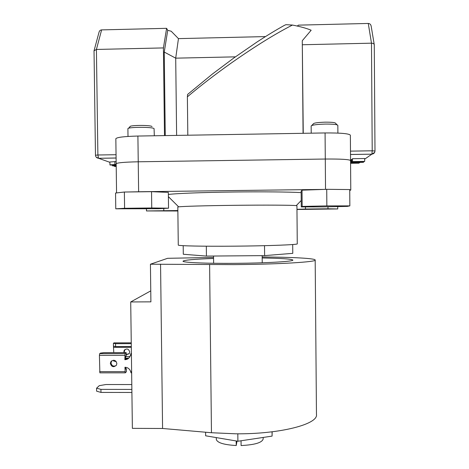 <?xml version="1.0" encoding="UTF-8"?>
<svg xmlns="http://www.w3.org/2000/svg" width="469" height="469" viewBox="0 0 469 469"><rect width="100%" height="100%" fill="white"/><g stroke="black" fill="none" stroke-linecap="round" stroke-linejoin="round"><path stroke-width="0.7" d="M236.188 440.954L236.235 445.527C223.942 444.817 217.294 442.783 216.309 439.424L216.303 439.312M178.273 245.035L178.273 245.064C177.669 245.897 203.089 246.46 234.723 246.166C268.995 245.885 298.694 244.695 297.264 243.816L296.936 205.797L296.256 205.627C292.756 205.123 264.797 204.953 234.295 205.322C206.36 205.639 182.453 206.325 178.654 206.858L177.821 207.064M168.365 194.477C175.652 193.457 202.696 192.378 233.492 192.003C261.731 191.639 289.361 191.915 301.151 192.612M236.235 445.527L237.003 441.095M349.739 190.496L350.777 190.027L349.733 189.757M346.333 189.529L329.543 189.347M350.443 160.715L350.56 160.545C349.393 159.425 340.969 158.915 325.287 159.032L138.238 161.793C124.561 162.081 117.203 162.731 116.171 163.74L116.171 163.74C117.203 162.731 124.561 162.081 138.238 161.793L325.287 159.032L325.076 132.944L137.904 136.045L138.625 191.757L128.178 191.979M324.22 189.406L138.625 191.757M123.019 192.179L116.599 192.917M264.522 245.68L264.616 255.623L292.773 253.348L292.697 244.531M264.616 255.623L206.43 256.092L206.319 246.202M206.43 256.092L183.297 254.251L183.197 245.674M263.156 437.448L263.173 438.931C262.177 442.648 254.814 444.852 241.095 445.55L241.048 440.772M272.155 431.797L272.09 436.106L237.894 441.247L205.651 435.801L205.61 432.225M272.09 436.106L272.049 431.808M237.894 441.247L237.818 433.813M96.579 388.185L100.941 389.381L100.982 392.412L96.62 391.187L96.579 388.185L99.281 385.659L105.982 384.521L131.801 384.545M100.982 392.412L131.906 392.459M100.941 389.381L131.865 389.422M213.571 258.466C194.266 259.158 184.077 260.066 183.016 261.198C182.488 262.517 206.026 263.572 235.145 263.326C266.691 263.121 294.145 261.456 292.844 260.049C291.425 258.964 281.207 258.272 262.183 257.979M150.766 290.868L130.716 301.948L150.901 301.854L150.432 264.217L233.92 264.616C278.897 264.323 317.179 261.937 315.186 259.996C314.957 258.319 291.431 257.135 262.171 256.977M209.608 264.598L211.46 432.735L235.678 433.807C280.462 434.235 318.504 424.07 316.458 414.414L315.186 260.061M150.432 264.217L167.597 258.308L213.559 257.446M211.46 432.735L162.579 428.478L132.375 428.361L130.716 301.948M160.556 264.141L162.579 428.478M128.471 128.324L130.024 126.747C128.512 125.141 150.49 124.918 151.95 126.524L152.038 126.612M154.313 135.775L154.072 128.606C152.495 126.8 127.257 126.941 127.902 128.758L127.902 128.787M168.535 208.201L168.342 192.372L151.54 191.68L124.373 192.026L115.562 193.035L115.773 208.811L158.669 208.717L168.535 208.201L151.745 207.972L151.54 191.68M151.745 207.972L124.59 208.283L124.373 192.026M124.59 208.283L115.773 208.811M311.744 125.516L313.304 123.892C313.679 122.989 317.624 122.415 325.146 122.169C332.017 122.139 335.511 122.538 335.622 123.37L337.158 124.865M337.897 133.085L337.838 125.358C337.223 124.461 333.043 124.033 325.298 124.08C316.804 124.338 312.09 124.971 311.152 125.979L311.152 126.009M323.487 206.893L347.371 206.389L349.851 205.879L349.733 189.564L326.723 189.318L302.024 190.168L301.139 191.2L301.274 206.917L323.487 206.893M349.851 205.879L326.858 205.885L326.723 189.318M326.858 205.885L302.165 206.424L302.024 190.168M302.165 206.424L301.274 206.917M296.965 209.491L337.744 208.945L337.727 206.589M337.744 208.945L327.989 208.775L327.972 206.794M327.989 208.775L305.483 209.027L305.466 206.911M305.483 209.027L296.965 209.332M177.862 210.54L146.475 210.944L146.445 208.857M163.804 210.587L163.781 208.453M146.475 210.944L177.868 210.986M169.139 197.39L168.4 197.385M303.068 133.307L302.276 40.721L311.164 30.227C306.421 28.263 300.178 26.54 292.439 25.056C275.092 33.903 254.743 46.537 231.375 62.952C215.148 74.46 200.48 85.751 187.377 96.819L187.817 135.219M116.195 165.334L110.016 164.977L109.822 162.004L116.142 161.541M115.837 138.771L115.837 138.718C116.863 137.288 124.221 136.397 137.904 136.045M325.076 132.944C340.77 132.85 349.2 133.606 350.372 135.213L350.56 160.509M303.255 133.302L302.276 40.721M165.264 135.594L164.244 52.059L167.726 30.309L166.606 28.322L163.423 47.92L96.415 49.444L94.029 50.81L95.471 155.233C95.676 157.027 96.696 158.03 98.531 158.252L97.886 154.993L116.048 154.717M164.496 135.605L163.423 47.92M297.27 26.053L298.395 25.138L368.271 23.45C369.842 23.526 370.809 24.435 371.172 26.176L374.239 44.561M94.087 50.605L99.047 32.173C99.469 30.731 100.325 29.969 101.615 29.893L166.606 28.322M167.726 30.309L171.208 31.235L178.454 38.622L265.442 36.588M374.256 45.094L374.274 44.772C374.033 43.74 373.101 43.212 371.483 43.177L302.499 44.748M351.258 162.555L363.364 162.303L351.258 162.555L351.234 159.695L351.586 159.607M351.609 162.286L361.968 161.535L352.495 161.594L364.683 161.418L354.3 162.168L363.651 162.11L351.609 162.286L351.586 159.407L352.377 159.337M352.395 161.676L352.477 158.692L364.659 158.51L364.683 161.418M350.777 190.009L350.56 160.545C349.393 159.425 340.969 158.915 325.287 159.032L325.527 189.359M235.397 56.849L175.705 58.162L176.62 135.406M187.377 96.819L187.612 94.427L212.363 74.067L234.095 57.781L257.247 41.852C266.879 35.574 275.889 30.098 284.273 25.42L285.949 24.669L292.439 25.056M178.454 38.622L175.705 58.162L164.244 52.059M363.768 162.028L363.762 161.5M352.495 161.594L352.477 158.692M351.627 162.268L351.609 159.39M351.357 162.473L351.34 159.612M109.863 164.871L116.183 164.431M116.183 164.508L111.094 164.871L116.195 165.258M114.905 164.443L114.864 161.553M116.201 166.055L112.583 165.856L114.295 165.317M114.295 165.563L116.195 165.522M116.195 165.598L113.762 165.75M113.768 165.833L116.201 165.979M116.206 166.442L114.676 166.46L114.459 166.026M114.465 166.389L116.206 166.366M111.821 360.72L110.995 362.924C111.669 365.832 113.369 366.735 116.101 365.627M110.35 363.481L110.801 361.775C113.615 359.354 115.638 359.922 116.863 363.481L116.447 365.128C113.639 367.62 111.61 367.069 110.35 363.481M99.973 372.843L125.299 372.837L126.396 371.729L126.354 368.628L125.751 369.138L125.545 367.274M125.598 368.628L126.354 368.628M131.648 372.843L131.039 372.843L130.663 371.653C129.731 368.898 127.826 367.426 124.947 367.245L125.205 372.843M131.42 355.291L130.446 355.291L129.925 356.657C128.793 358.603 127.099 359.617 124.848 359.705L125.434 359.16L125.674 356.182L126.184 355.719L126.143 352.612L125.047 353.585L124.848 359.705M99.868 372.843L99.41 355.326L99.709 353.614L100.354 353.128L103.878 352.641L126.143 352.612M125.434 359.16L129.039 357.888M131.39 353.11L130.88 353.573L131.396 353.573M130.446 355.291L130.88 353.573M124.514 352.618L124.273 351.474L125.053 349.417M123.81 352.618L124.144 350.372C126.736 348.145 128.594 348.66 129.72 351.938L129.333 353.45L126.173 354.892M125.428 358.586L127.943 358.586M113.639 360.204L113.65 361.013L115.79 361.482L115.784 361.071M115.79 361.482L116.165 361.482M128.993 353.931L126.167 354.247M114.037 342.868L113.41 343.285L113.451 346.175L115.591 346.585L115.55 343.695L113.41 343.285M115.55 343.695L131.267 343.66M115.591 346.585L131.302 346.556M113.463 346.175L113.774 352.629M116.095 158.035L98.601 158.293L109.828 162.297M350.49 151.129L372.21 150.795L371.483 43.177L368.271 23.45M350.578 163.329L358.844 163.212L359.969 162.426M364.665 159.167L371.853 154.178L350.513 154.5M101.615 29.893L96.415 49.444L97.886 154.993L95.471 155.233M374.966 151.024L372.21 150.795L371.894 154.137C373.787 153.885 374.813 152.841 374.989 150.989L374.28 44.872M350.513 154.459L371.853 154.178L374.667 152.366M96.209 157.156L98.601 158.293L116.095 157.989M130.663 371.653L131.631 371.653M124.789 355.297L99.41 355.326M99.633 371.647L125.006 371.653M99.709 353.614L125.047 353.585M113.955 342.868L131.256 342.833M113.703 347.33L131.314 347.3M129.977 356.569L125.522 356.569M125.422 358.152L128.694 358.146M216.285 437.595L216.309 439.424M178.654 206.858L168.394 196.652M178.273 245.064L177.821 207.046M262.23 262.781L262.159 255.64M213.624 263.267L213.547 256.033M116.564 192.853L115.837 138.718M296.256 205.627L301.215 200.503M127.902 128.758L128.002 136.438M311.152 125.979L311.217 133.173M112.478 165.252L112.484 165.786M110.801 361.775L111.446 361.224M124.144 350.372L124.69 349.909"/></g></svg>
